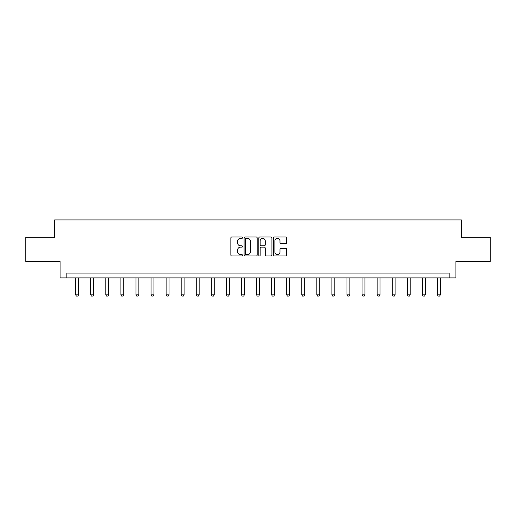<?xml version="1.0" encoding="UTF-8"?>
<svg xmlns="http://www.w3.org/2000/svg" width="516" height="516" viewBox="0 0 516 516"><rect width="100%" height="100%" fill="white"/><g stroke="black" fill="none" stroke-linecap="round" stroke-linejoin="round"><path stroke-width="0.77" d="M242.539 237.67A0.664 0.664 0 0 0 241.875 237.005L231.8 237.005A0.948 0.948 0 0 0 230.852 237.953L230.852 255.027A0.948 0.948 0 0 0 231.8 255.975L241.875 255.975A0.664 0.664 0 0 0 242.539 255.31A0.664 0.664 0 0 0 241.875 254.646L240.572 254.646A3.038 3.038 0 0 1 237.534 251.615L237.534 250.189A3.038 3.038 0 0 1 240.572 247.158L241.875 247.158A0.664 0.664 0 0 0 242.539 246.493A0.664 0.664 0 0 0 241.875 245.829L240.572 245.829A3.038 3.038 0 0 1 237.534 242.791L237.534 241.372A3.038 3.038 0 0 1 240.572 238.334L241.875 238.334A0.664 0.664 0 0 0 242.539 237.67M285.722 243.694A0.948 0.948 0 0 0 286.67 242.746L286.67 237.953A0.948 0.948 0 0 0 285.722 237.005L274.525 237.005A0.948 0.948 0 0 0 273.577 237.953L273.577 255.027A0.948 0.948 0 0 0 274.525 255.975L285.722 255.975A0.948 0.948 0 0 0 286.67 255.027L286.67 249.241A0.948 0.948 0 0 0 285.722 248.293L280.93 248.293A0.948 0.948 0 0 0 279.982 249.241L279.982 252.111A2.535 2.535 0 0 1 277.447 254.646A2.535 2.535 0 0 1 274.905 252.111L274.905 240.869A2.535 2.535 0 0 1 277.447 238.334A2.535 2.535 0 0 1 279.982 240.869L279.982 242.746A0.948 0.948 0 0 0 280.93 243.694L285.722 243.694M449.133 277.898L455.899 277.898L455.899 261.47L490.2 261.47L490.2 237.315L461.407 237.315L461.407 219.919L54.593 219.919L54.593 237.315L25.8 237.315L25.8 261.47L60.101 261.47L60.101 277.898L449.133 277.898L449.133 273.067L66.867 273.067L66.867 277.898M257.168 237.953A0.948 0.948 0 0 0 256.22 237.005L245.029 237.005A0.948 0.948 0 0 0 244.081 237.953L244.081 255.027A0.948 0.948 0 0 0 245.029 255.975L256.22 255.975A0.948 0.948 0 0 0 257.168 255.027L257.168 237.953M259.78 237.005L270.971 237.005A0.948 0.948 0 0 1 271.919 237.953L271.919 255.027A0.948 0.948 0 0 1 270.971 255.975L266.179 255.975A0.948 0.948 0 0 1 265.23 255.027L265.23 248.106A0.948 0.948 0 0 0 264.282 247.158L261.109 247.158A0.948 0.948 0 0 0 260.161 248.106L260.161 255.31A0.664 0.664 0 0 1 259.496 255.975A0.664 0.664 0 0 1 258.832 255.31L258.832 237.953A0.948 0.948 0 0 1 259.78 237.005M246.074 238.334A0.664 0.664 0 0 0 245.41 238.998L245.41 253.982A0.664 0.664 0 0 0 246.074 254.646L247.448 254.646A3.038 3.038 0 0 0 250.486 251.615L250.486 241.372A3.038 3.038 0 0 0 247.448 238.334L246.074 238.334M265.23 240.92A2.535 2.535 0 0 0 262.696 238.379A2.535 2.535 0 0 0 260.161 240.92L260.161 244.881A0.948 0.948 0 0 0 261.109 245.829L264.282 245.829A0.948 0.948 0 0 0 265.23 244.881L265.23 240.92M75.659 277.898L75.659 294.823L78.561 294.823L78.561 277.898M78.561 294.823L77.832 296.081L76.387 296.081L75.659 294.823M90.732 277.898L90.732 294.823L93.635 294.823L93.635 277.898M93.635 294.823L92.906 296.081L91.461 296.081L90.732 294.823M105.806 277.898L105.806 294.823L108.708 294.823L108.708 277.898M108.708 294.823L107.986 296.081L106.535 296.081L105.806 294.823M120.886 277.898L120.886 294.823L123.782 294.823L123.782 277.898M123.782 294.823L123.06 296.081L121.608 296.081L120.886 294.823M135.96 277.898L135.96 294.823L138.856 294.823L138.856 277.898M138.856 294.823L138.133 296.081L136.682 296.081L135.96 294.823M151.033 277.898L151.033 294.823L153.929 294.823L153.929 277.898M153.929 294.823L153.207 296.081L151.756 296.081L151.033 294.823M166.107 277.898L166.107 294.823L169.003 294.823L169.003 277.898M169.003 294.823L168.28 296.081L166.829 296.081L166.107 294.823M181.18 277.898L181.18 294.823L184.077 294.823L184.077 277.898M184.077 294.823L183.354 296.081L181.903 296.081L181.18 294.823M196.254 277.898L196.254 294.823L199.15 294.823L199.15 277.898M199.15 294.823L198.428 296.081L196.977 296.081L196.254 294.823M211.328 277.898L211.328 294.823L214.224 294.823L214.224 277.898M214.224 294.823L213.501 296.081L212.05 296.081L211.328 294.823M226.401 277.898L226.401 294.823L229.304 294.823L229.304 277.898M229.304 294.823L228.575 296.081L227.124 296.081L226.401 294.823M241.475 277.898L241.475 294.823L244.378 294.823L244.378 277.898M244.378 294.823L243.649 296.081L242.204 296.081L241.475 294.823M256.549 277.898L256.549 294.823L259.451 294.823L259.451 277.898M259.451 294.823L258.722 296.081L257.278 296.081L256.549 294.823M271.622 277.898L271.622 294.823L274.525 294.823L274.525 277.898M274.525 294.823L273.796 296.081L272.351 296.081L271.622 294.823M286.696 277.898L286.696 294.823L289.599 294.823L289.599 277.898M289.599 294.823L288.876 296.081L287.425 296.081L286.696 294.823M301.776 277.898L301.776 294.823L304.672 294.823L304.672 277.898M304.672 294.823L303.95 296.081L302.499 296.081L301.776 294.823M316.85 277.898L316.85 294.823L319.746 294.823L319.746 277.898M319.746 294.823L319.023 296.081L317.572 296.081L316.85 294.823M331.923 277.898L331.923 294.823L334.82 294.823L334.82 277.898M334.82 294.823L334.097 296.081L332.646 296.081L331.923 294.823M346.997 277.898L346.997 294.823L349.893 294.823L349.893 277.898M349.893 294.823L349.171 296.081L347.72 296.081L346.997 294.823M362.071 277.898L362.071 294.823L364.967 294.823L364.967 277.898M364.967 294.823L364.244 296.081L362.793 296.081L362.071 294.823M377.144 277.898L377.144 294.823L380.04 294.823L380.04 277.898M380.04 294.823L379.318 296.081L377.867 296.081L377.144 294.823M392.218 277.898L392.218 294.823L395.114 294.823L395.114 277.898M395.114 294.823L394.392 296.081L392.94 296.081L392.218 294.823M407.292 277.898L407.292 294.823L410.194 294.823L410.194 277.898M410.194 294.823L409.465 296.081L408.014 296.081L407.292 294.823M422.365 277.898L422.365 294.823L425.268 294.823L425.268 277.898M425.268 294.823L424.539 296.081L423.094 296.081L422.365 294.823M437.439 277.898L437.439 294.823L440.342 294.823L440.342 277.898M440.342 294.823L439.613 296.081L438.168 296.081L437.439 294.823"/></g></svg>
